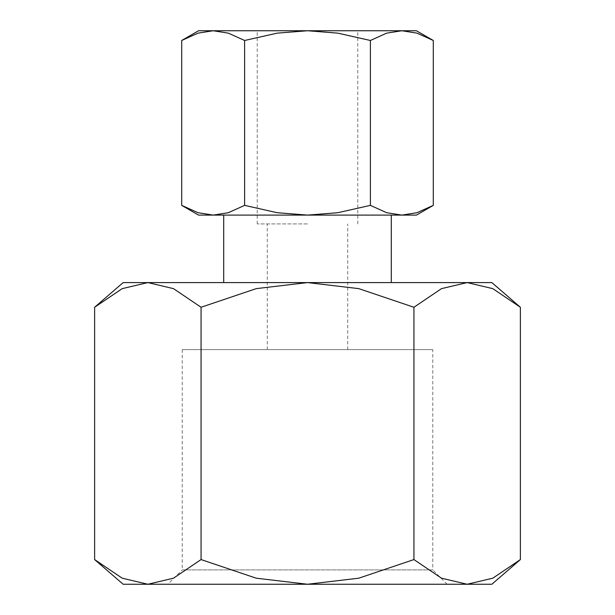 <?xml version="1.0" encoding="UTF-8"?>
<svg xmlns="http://www.w3.org/2000/svg" width="615" height="615" viewBox="0 0 615 615"><rect width="100%" height="100%" fill="white"/><g stroke="black" fill="none" stroke-linecap="round" stroke-linejoin="round"><path stroke-width="0.46" stroke-dasharray="3.08 2.31" d="M182.225 349.62L182.225 569.905L432.776 569.905L432.776 349.62L182.225 349.62L432.776 349.62M447.12 584.25L432.776 569.905L182.225 569.905L167.88 584.25L447.12 584.25L167.88 584.25M520.375 307.262L492.792 288.635L467.154 282.585L491.854 282.585M123.146 282.585L147.846 282.585L122.208 288.635L94.625 307.262M491.854 584.25L467.154 584.25L492.792 578.192L520.375 559.573M94.625 559.573L122.208 578.192L147.846 584.25L123.146 584.25M307.5 282.585L223.706 282.585L391.294 282.585L307.5 282.585L256.224 288.635L201.067 307.262L173.484 288.635L147.846 282.585L467.154 282.585L441.516 288.635L413.933 307.262L358.776 288.635L307.5 282.585M416.432 215.104L198.568 215.104M433.291 40.482L416.993 33.141L401.841 30.75L416.432 30.75M198.568 30.75L213.159 30.75L198.007 33.141L181.709 40.482M181.709 205.372L198.007 212.713L213.159 215.104L228.311 212.713L244.609 205.372L277.204 212.713L307.5 215.104L391.294 215.104L307.5 215.104L337.796 212.713L370.391 205.372L386.689 212.713L401.841 215.104L416.993 212.713L433.291 205.372M307.5 223.921L257.224 223.921L307.5 223.921M307.5 30.75L257.224 30.75L357.776 30.75L307.5 30.75L277.204 33.141L244.609 40.482L228.311 33.141L213.159 30.75L401.841 30.75L386.689 33.141L370.391 40.482L337.796 33.141L307.5 30.75M307.5 349.62L267.279 349.62L307.5 349.62M244.609 205.372L244.609 40.482M370.391 205.372L370.391 40.482M147.846 584.25L173.484 578.192L201.067 559.573L256.224 578.192L307.5 584.25L147.846 584.25M307.5 584.25L358.776 578.192L413.933 559.573L441.516 578.192L467.154 584.25L307.5 584.25M201.067 559.573L201.067 307.262M413.933 559.573L413.933 307.262M257.224 223.921L257.224 30.75M267.279 349.62L267.279 223.921M347.721 349.62L347.721 223.921M357.776 223.921L357.776 30.75"/><path stroke-width="0.92" d="M520.375 307.262L491.854 282.585L123.146 282.585L94.625 307.262L122.208 288.635L147.846 282.585L173.484 288.635L201.067 307.262L256.224 288.635L307.5 282.585L358.776 288.635L413.933 307.262L441.516 288.635L467.154 282.585L492.792 288.635L520.375 307.262L520.375 559.573L492.792 578.192L467.154 584.25L441.516 578.192L413.933 559.573L358.776 578.192L307.5 584.25L491.854 584.25L520.375 559.573M94.625 559.573L123.146 584.25L307.5 584.25L256.224 578.192L201.067 559.573L173.484 578.192L147.846 584.25L122.208 578.192L94.625 559.573L94.625 307.262M433.291 40.482L416.432 30.75L198.568 30.75L181.709 40.482L198.007 33.141L213.159 30.75L228.311 33.141L244.609 40.482L277.204 33.141L307.5 30.75L337.796 33.141L370.391 40.482L386.689 33.141L401.841 30.75L416.993 33.141L433.291 40.482L433.291 205.372L416.993 212.713L401.841 215.104L416.432 215.104L433.291 205.372M181.709 205.372L198.568 215.104L401.841 215.104L386.689 212.713L370.391 205.372L337.796 212.713L307.5 215.104L277.204 212.713L244.609 205.372L228.311 212.713L213.159 215.104L198.007 212.713L181.709 205.372L181.709 40.482M370.391 205.372L370.391 40.482M244.609 205.372L244.609 40.482M413.933 559.573L413.933 307.262M201.067 559.573L201.067 307.262M223.706 282.585L223.706 215.104M391.294 282.585L391.294 215.104"/></g></svg>
